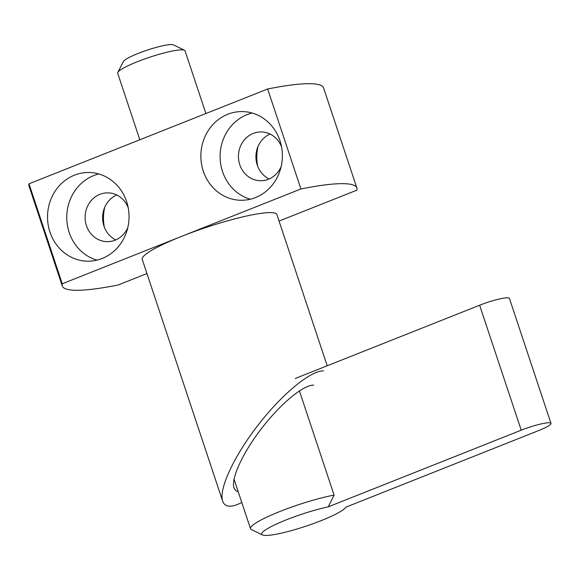 <?xml version="1.0" encoding="UTF-8"?>
<svg xmlns="http://www.w3.org/2000/svg" width="580" height="580" viewBox="0 0 580 580"><rect width="100%" height="100%" fill="white"/><g stroke="black" fill="none" stroke-linecap="round" stroke-linejoin="round"><path stroke-width="0.87" d="M327.2 365.784L276.899 214.571A70.963 10.121 161.6 0 0 270.896 212.606A70.963 10.121 161.6 0 0 181.583 236.372A70.963 10.121 161.6 0 0 142.223 259.369L222.648 501.127C218.573 489.245 234.008 456.083 258.02 425.162C281.967 394.19 310.568 370.504 323.553 370.895M241.787 502.461C236.944 504.999 232.906 506.238 229.673 506.188C226.106 506.086 223.757 504.397 222.648 501.127M62.256 283.772L29 183.802L267.663 88.994L300.918 188.964L62.256 283.772A155.237 22.141 161.6 0 0 62.263 285.969A155.237 22.141 161.6 0 0 75.393 290.268A155.237 22.141 161.6 0 0 118.204 284.969L146.943 273.557M62.263 285.969L29.007 185.999A155.237 22.141 -18.4 0 1 29 183.802M267.663 88.994A155.237 22.141 -18.4 0 1 310.474 83.701A155.237 22.141 -18.4 0 1 323.604 87.993L356.86 187.971A155.237 22.141 161.6 0 0 343.73 183.672A155.237 22.141 161.6 0 0 300.918 188.964M128.231 207.829A24.396 22.417 -88.8 0 0 108.04 192.864A24.396 22.417 -88.8 0 0 86.434 225.627A24.396 22.417 -88.8 0 0 106.996 241.643A24.396 22.417 -88.8 0 0 127.81 227.556M115.782 239.895A24.396 22.417 91.2 0 1 103.921 225.997A24.396 22.417 91.2 0 1 116.747 194.981M281.568 146.914A24.396 22.417 -88.8 0 0 261.377 131.95A24.396 22.417 -88.8 0 0 239.772 164.713A24.396 22.417 -88.8 0 0 260.333 180.728A24.396 22.417 -88.8 0 0 281.148 166.641M269.12 178.981A24.396 22.417 91.2 0 1 257.259 165.09A24.396 22.417 91.2 0 1 270.077 134.067M104.719 207.321A44.355 40.759 -88.8 0 0 104.291 227.048M258.056 146.414A44.355 40.759 -88.8 0 0 257.629 166.134M126.621 201.608A44.355 40.759 91.2 0 1 87.341 261.181A44.355 40.759 91.2 0 1 49.953 232.065A44.355 40.759 91.2 0 1 89.24 172.499A44.355 40.759 91.2 0 1 126.621 201.608M96.983 260.137A44.355 40.759 91.2 0 1 69.187 232.478A44.355 40.759 91.2 0 1 98.825 173.957M279.959 140.701A44.355 40.759 91.2 0 1 240.678 200.267A44.355 40.759 91.2 0 1 203.29 171.158A44.355 40.759 91.2 0 1 242.578 111.585A44.355 40.759 91.2 0 1 279.959 140.701M250.321 199.223A44.355 40.759 91.2 0 1 222.524 171.564A44.355 40.759 91.2 0 1 252.162 113.042M238.242 491.811L235.611 490.535L234.008 487.947C230.789 478.572 242.976 452.393 261.935 427.975C280.843 403.528 303.42 384.823 313.671 385.135M279.06 221.074L356.86 190.167A155.237 22.141 161.6 0 0 356.86 187.971M139.831 139.773L117.689 73.218A35.481 5.061 -18.4 0 1 117.812 72.406A35.481 5.061 -18.4 0 1 145.812 58.566A35.481 5.061 -18.4 0 1 182.026 49.836A35.481 5.061 -18.4 0 1 184.447 50.242A35.481 5.061 -18.4 0 1 185.027 50.815L205.893 113.528M117.812 72.406L123.431 61.48A26.615 3.799 -18.4 0 1 144.427 51.098A26.615 3.799 -18.4 0 1 171.593 44.551A26.615 3.799 -18.4 0 1 173.405 44.856L184.447 50.242M299.418 390.862L334.087 495.095L328.244 506.848A44.355 6.329 161.6 0 0 280.988 522.036A44.355 6.329 161.6 0 0 262.428 534.941A44.355 6.329 161.6 0 0 265.452 535.449A44.355 6.329 161.6 0 0 310.72 524.538A44.355 6.329 161.6 0 0 345.716 507.232A44.355 6.329 161.6 0 0 345.724 507.224L538.697 430.563A22.178 3.161 161.6 0 0 551 423.378A22.178 3.161 161.6 0 0 549.122 422.762A22.178 3.161 161.6 0 0 521.217 430.193L479.646 305.225L295.293 378.457M551 423.378L509.428 298.41A22.178 3.161 161.6 0 0 507.551 297.801A22.178 3.161 161.6 0 0 479.646 305.225M328.244 506.848L521.217 430.193M334.087 495.095A53.222 7.591 161.6 0 0 278.907 511.893A53.222 7.591 161.6 0 0 250.509 528.692A53.222 7.591 161.6 0 0 251.387 529.554L262.428 534.941M250.509 528.692L234.03 479.152"/></g></svg>
